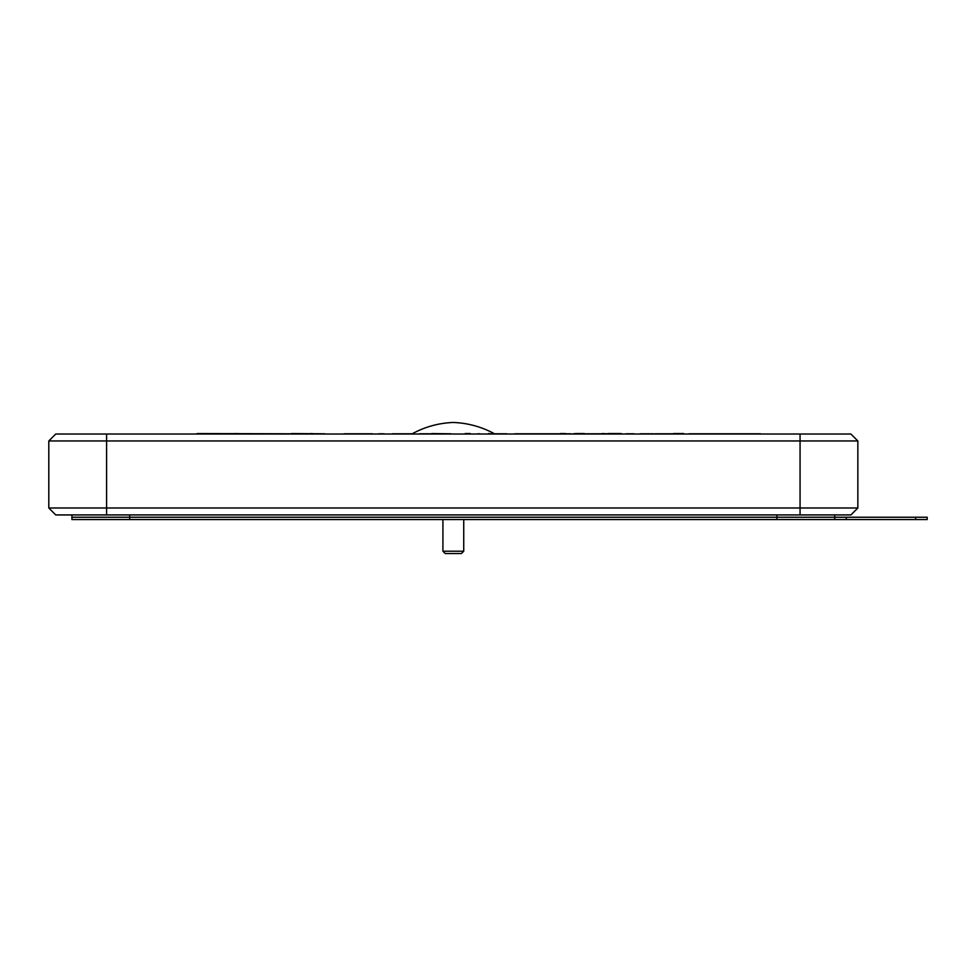 <?xml version="1.0" encoding="UTF-8"?>
<svg xmlns="http://www.w3.org/2000/svg" width="976" height="976" viewBox="0 0 976 976"><rect width="100%" height="100%" fill="white"/><g stroke="black" fill="none" stroke-linecap="round" stroke-linejoin="round"><path stroke-width="1.46" d="M175.936 434.027L811.617 434.027M688.971 433.795L760.621 433.795M514.742 433.795L570.85 433.795M575.01 433.795L572.936 433.795M575.01 433.564L584.319 433.564M583.624 433.795L602.033 433.795M506.861 433.795L488.464 433.795M477.837 433.795L479.85 433.795M488.464 433.564L489.159 433.564M419.582 433.795L431.795 433.795M431.795 433.564L450.888 433.795M392.352 433.795L413.007 433.795M378.725 433.795L384.129 433.795M344.052 433.795L353.349 433.795M350.36 433.795L372.442 433.795M312.283 433.795L316.7 433.795M291.543 433.564L324.849 433.795M197.091 433.564L291.482 433.795M312.125 433.564L306.305 433.795M48.8 440.957L55.73 434.027L850.913 434.027L857.855 440.957L48.8 440.957L48.8 507.996L857.855 507.996L850.913 514.925L55.73 514.925L48.8 507.996M857.855 440.957L857.855 507.996M608.182 433.564L619.772 433.564L608.182 433.564M602.033 433.564L608.085 433.795M655.006 433.795L678.625 433.795M238.107 433.564L222.979 433.795M668.267 433.795L659.788 433.795M640 433.795L653.688 433.795M625.909 433.795L634.168 433.795M683.7 433.564L673.477 433.564L683.7 433.795M465.088 433.564L470.225 433.564L465.088 433.564M560.248 433.564L565.385 433.564L560.248 433.564M616.185 433.564L621.322 433.564L616.185 433.564M463.734 551.22L461.416 553.538L445.239 553.538L442.921 551.22L463.734 551.22L463.734 519.549M129.71 514.925L129.71 517.243L71.919 517.243L71.919 519.549L71.919 514.925L71.919 517.243L915.647 517.243L915.647 519.549L927.2 519.549L927.2 517.243L915.647 517.243M71.919 519.549L915.647 519.549M927.2 517.243L927.2 519.549M834.736 514.925L834.736 519.549M129.71 519.549L129.71 517.243L834.736 517.243M800.064 434.027L800.064 514.925M106.591 514.925L106.591 434.027M846.29 517.243L846.29 519.549M776.945 514.925L776.945 519.549M494.515 433.795C481.668 426.805 467.943 423.035 453.328 422.462C438.712 423.035 424.987 426.805 412.14 433.795M442.921 551.22L442.921 519.549"/></g></svg>
